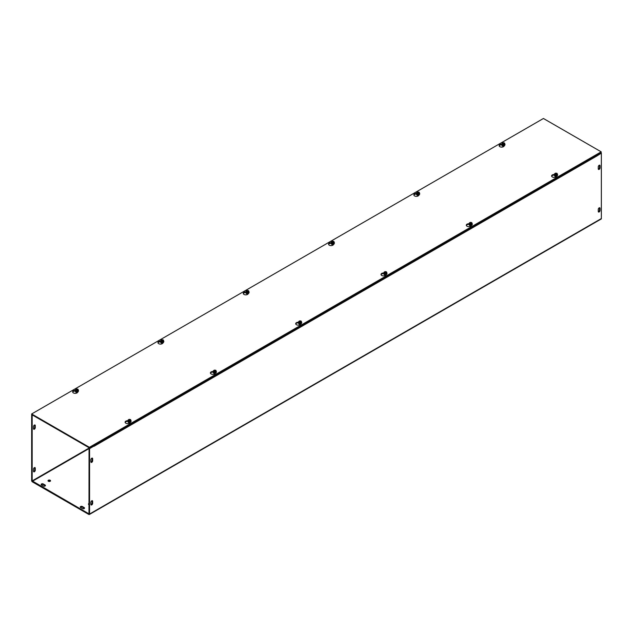 <?xml version="1.0" encoding="UTF-8"?>
<svg xmlns="http://www.w3.org/2000/svg" width="633" height="633" viewBox="0 0 633 633"><rect width="100%" height="100%" fill="white"/><g stroke="black" fill="none" stroke-linecap="round" stroke-linejoin="round"><path stroke-width="0.95" d="M90.883 461.805L90.883 459.756A1.258 0.728 -60 0 1 91.429 458.49A1.258 0.728 -60 0 1 92.402 458.15A1.258 0.728 -60 0 1 92.655 458.727L92.655 460.777A1.258 0.728 -60 0 1 92.109 462.043A1.258 0.728 -60 0 1 91.144 462.383A1.258 0.728 -60 0 1 90.883 461.805M90.938 462.13A1.258 0.728 120 0 0 92.133 460.476L92.133 458.427A1.258 0.728 120 0 0 92.078 458.102M598.312 169.201A1.258 0.728 120 0 0 599.506 167.547L599.506 165.49A1.258 0.728 120 0 0 599.451 165.166M600.037 165.799L600.037 167.848A1.258 0.728 -60 0 1 599.483 169.114A1.258 0.728 -60 0 1 598.517 169.446A1.258 0.728 -60 0 1 598.256 168.876L598.256 166.819A1.258 0.728 -60 0 1 598.81 165.561A1.258 0.728 -60 0 1 599.775 165.221A1.258 0.728 -60 0 1 600.037 165.799L599.506 165.49M33.494 428.668L33.494 426.618A1.258 0.728 -60 0 1 34.04 425.352A1.258 0.728 -60 0 1 35.005 425.02A1.258 0.728 -60 0 1 35.266 425.59L35.266 427.647A1.258 0.728 -60 0 1 34.72 428.913A1.258 0.728 -60 0 1 33.755 429.245A1.258 0.728 -60 0 1 33.494 428.668M33.549 428.992A1.258 0.728 120 0 0 34.744 427.338L34.744 425.289A1.258 0.728 120 0 0 34.688 424.965M90.883 502.333A1.258 0.728 -60 0 1 91.429 501.067A1.258 0.728 -60 0 1 92.402 500.727A1.258 0.728 -60 0 1 92.655 501.304L92.655 503.354A1.258 0.728 -60 0 1 92.109 504.62A1.258 0.728 -60 0 1 91.144 504.96A1.258 0.728 -60 0 1 90.883 504.382L90.883 502.333M90.938 504.707A1.258 0.728 120 0 0 92.133 503.053L92.133 501.004A1.258 0.728 120 0 0 92.078 500.679M598.256 209.396A1.258 0.728 -60 0 1 598.81 208.138A1.258 0.728 -60 0 1 599.775 207.798A1.258 0.728 -60 0 1 600.037 208.376L600.037 210.425A1.258 0.728 -60 0 1 599.483 211.691A1.258 0.728 -60 0 1 598.517 212.023A1.258 0.728 -60 0 1 598.256 211.454L598.256 209.396M598.312 211.778A1.258 0.728 120 0 0 599.506 210.124L599.506 208.067A1.258 0.728 120 0 0 599.451 207.743M33.549 471.569A1.258 0.728 120 0 0 34.744 469.915L34.744 467.866A1.258 0.728 120 0 0 34.688 467.542M33.494 469.195A1.258 0.728 -60 0 1 34.04 467.929A1.258 0.728 -60 0 1 35.005 467.597A1.258 0.728 -60 0 1 35.266 468.167L35.266 470.224A1.258 0.728 -60 0 1 34.72 471.49A1.258 0.728 -60 0 1 33.755 471.822A1.258 0.728 -60 0 1 33.494 471.245L33.494 469.195M45.315 485.812A1.258 0.728 0 0 0 45.062 485.598L43.281 484.577A1.258 0.728 0 0 0 41.256 484.783M41.509 484.997A1.258 0.728 180 0 1 41.137 484.482A1.258 0.728 180 0 1 41.913 483.81A1.258 0.728 180 0 1 43.281 483.968L45.062 484.997A1.258 0.728 180 0 1 45.426 485.511A1.258 0.728 180 0 1 44.65 486.176A1.258 0.728 180 0 1 43.281 486.017L41.509 484.997M82.377 508.592L80.597 507.563A1.258 0.728 180 0 1 80.233 507.049A1.258 0.728 180 0 1 81.008 506.384A1.258 0.728 180 0 1 82.377 506.542L84.157 507.563A1.258 0.728 180 0 1 84.521 508.077A1.258 0.728 180 0 1 83.746 508.75A1.258 0.728 180 0 1 82.377 508.592M84.411 508.378A1.258 0.728 0 0 0 84.157 508.172L82.377 507.144A1.258 0.728 0 0 0 80.344 507.357M50.165 480.249A1.258 0.728 180 0 1 50.537 480.764A1.258 0.728 180 0 1 49.279 481.491A1.258 0.728 180 0 1 48.021 480.764A1.258 0.728 180 0 1 48.796 480.091A1.258 0.728 180 0 1 50.165 480.249M50.418 481.064A1.258 0.728 0 0 0 50.165 480.858A1.258 0.728 0 0 0 48.14 481.064M90.883 503.844A1.258 0.728 180 0 1 90.962 504.105A1.258 0.728 180 0 1 90.883 504.359M89.039 504.715A1.258 0.728 180 0 1 88.454 504.105A1.258 0.728 180 0 1 89.039 503.488M89.039 504.097A1.258 0.728 0 0 0 88.565 504.406M596.602 155.093A1.06 0.609 60 0 1 596.911 155.963L94.008 446.312A1.06 0.609 -120 0 0 94.008 446.257M93.977 446.036A1.06 0.609 -120 0 0 93.7 445.434M32.172 414.876L31.65 415.185L31.65 480.589A1.06 0.609 -120 0 0 32.402 481.879L88.818 514.455A1.06 0.609 -120 0 0 89.348 514.51A1.06 0.609 -120 0 0 89.57 514.028L89.57 448.623L94.008 446.051L93.478 445.751L89.039 448.314L88.976 513.861L32.172 480.89L89.348 447.887M32.702 415.185L32.172 415.485L32.172 480.89M596.911 155.963L601.35 153.146L601.35 218.551A1.06 0.609 60 0 1 601.128 219.034L89.348 514.51M596.69 155.227L600.828 152.838L601.35 153.146M32.172 415.485L31.65 415.185M89.039 448.314L89.57 448.623M504.406 145.361L504.09 146.049A2.516 1.448 180 0 1 501.328 147.109A2.516 1.448 180 0 1 499.144 145.669A2.516 1.448 180 0 1 501.012 144.269L502.032 144.11M501.874 144.743L501.012 144.878A2.516 1.448 0 0 0 499.2 145.978M419.109 194.6L418.793 195.288A2.516 1.448 180 0 1 416.031 196.357A2.516 1.448 180 0 1 413.847 194.917A2.516 1.448 180 0 1 415.715 193.516L416.736 193.358M416.577 193.991L415.715 194.125A2.516 1.448 0 0 0 413.903 195.217M333.813 243.847L333.488 244.536A2.516 1.448 180 0 1 330.735 245.604A2.516 1.448 180 0 1 328.551 244.164A2.516 1.448 180 0 1 330.41 242.763L331.439 242.605M331.281 243.238L330.41 243.365A2.516 1.448 0 0 0 328.606 244.465M248.516 293.095L248.191 293.783A2.516 1.448 180 0 1 245.438 294.843A2.516 1.448 180 0 1 243.254 293.411A2.516 1.448 180 0 1 245.113 292.003L246.142 291.845M245.984 292.478L245.113 292.612A2.516 1.448 0 0 0 243.309 293.712M163.219 342.342L162.895 343.031A2.516 1.448 180 0 1 160.141 344.091A2.516 1.448 180 0 1 157.957 342.651A2.516 1.448 180 0 1 159.817 341.25L160.845 341.092M160.687 341.725L159.817 341.86A2.516 1.448 0 0 0 158.013 342.959M557.618 174.977A1.575 0.91 0 0 1 557.618 175.024A1.575 0.91 0 0 1 556.257 175.919A1.575 0.91 0 0 1 554.532 175.254A1.575 0.91 0 0 1 554.476 175.024A1.575 0.91 0 0 1 554.484 174.977L553.456 175.159A2.516 1.448 0 0 0 551.652 176.259M556.771 175.824L556.534 176.33A2.516 1.448 180 0 1 553.78 177.39A2.516 1.448 180 0 1 551.596 175.95A2.516 1.448 180 0 1 553.456 174.55L554.65 174.368M472.321 224.224A1.575 0.91 0 0 1 472.321 224.264A1.575 0.91 0 0 1 470.96 225.166A1.575 0.91 0 0 1 469.235 224.501A1.575 0.91 0 0 1 469.18 224.264A1.575 0.91 0 0 1 469.188 224.224L468.159 224.406A2.516 1.448 0 0 0 466.355 225.506M471.474 225.071L471.237 225.577A2.516 1.448 180 0 1 468.483 226.638A2.516 1.448 180 0 1 466.299 225.198A2.516 1.448 180 0 1 468.159 223.797L469.354 223.615M383.891 273.472A1.575 0.91 0 0 0 383.883 273.511L382.862 273.654A2.516 1.448 0 0 0 381.058 274.746M386.177 274.318L385.94 274.817A2.516 1.448 180 0 1 383.187 275.885A2.516 1.448 180 0 1 381.003 274.445A2.516 1.448 180 0 1 382.862 273.045L384.057 272.863M298.586 322.711A1.575 0.91 0 0 0 298.586 322.759L297.565 322.893A2.516 1.448 0 0 0 295.761 323.993M300.881 323.566L300.643 324.064A2.516 1.448 180 0 1 297.89 325.133A2.516 1.448 180 0 1 295.706 323.692A2.516 1.448 180 0 1 297.565 322.292L298.76 322.102M216.431 371.959A1.575 0.91 0 0 1 216.431 372.006A1.575 0.91 0 0 1 215.07 372.9A1.575 0.91 0 0 1 213.345 372.236A1.575 0.91 0 0 1 213.289 372.006A1.575 0.91 0 0 1 213.289 371.959L212.269 372.141A2.516 1.448 0 0 0 210.465 373.241M215.584 372.813L215.347 373.312A2.516 1.448 180 0 1 212.593 374.372A2.516 1.448 180 0 1 210.409 372.94A2.516 1.448 180 0 1 212.269 371.531L213.463 371.349M77.922 391.59L77.598 392.278A2.516 1.448 180 0 1 74.844 393.338A2.516 1.448 180 0 1 72.66 391.898A2.516 1.448 180 0 1 74.52 390.498L75.549 390.339M75.39 390.972L74.52 391.107A2.516 1.448 0 0 0 72.716 392.207M131.134 421.206A1.575 0.91 0 0 1 131.134 421.254A1.575 0.91 0 0 1 129.773 422.148A1.575 0.91 0 0 1 128.048 421.483A1.575 0.91 0 0 1 127.993 421.254A1.575 0.91 0 0 1 127.993 421.206L126.972 421.388A2.516 1.448 0 0 0 125.168 422.488M130.287 422.053L130.05 422.559A2.516 1.448 180 0 1 127.296 423.619A2.516 1.448 180 0 1 125.112 422.179A2.516 1.448 180 0 1 126.972 420.779L128.159 420.597M89.403 447.309L31.65 413.966L543.43 118.49L601.184 151.833L89.403 447.309L89.403 447.919L601.184 152.442L601.184 151.833M89.403 447.919L31.65 414.575L31.65 413.966M130.659 420.534A1.448 0.839 0 0 1 130.968 421.301L129.939 421.895L128.539 421.681L128.159 420.866A1.448 0.839 0 0 0 128.539 421.681A1.448 0.839 0 0 0 129.939 421.895A1.448 0.839 0 0 0 130.968 421.301L130.627 419.632L128.499 421.143L128.499 420.652L130.453 419.774M128.499 420.652L128.159 419.924L129.187 419.331L130.453 419.529M128.159 420.866L128.159 419.924M128.539 421.681L128.539 421.23M128.626 420.581A1.203 0.696 180 0 1 128.713 419.647A1.203 0.696 180 0 1 130.327 419.6M130.501 419.703A1.203 0.696 180 0 1 130.414 420.636A1.203 0.696 180 0 1 128.808 420.684M130.968 420.359L129.939 420.953L128.681 420.755M128.736 420.605A1.052 0.609 180 0 1 128.816 419.798A1.052 0.609 180 0 1 130.216 419.742M130.39 419.845A1.052 0.609 180 0 1 130.311 420.652A1.052 0.609 180 0 1 128.91 420.708M130.968 420.755A1.575 0.91 180 0 1 131.078 420.929A1.575 0.91 180 0 1 131.134 421.159A1.575 0.91 180 0 1 129.971 422.037A1.575 0.91 180 0 1 128.048 421.396A1.575 0.91 180 0 1 127.993 421.159A1.575 0.91 180 0 1 128.159 420.755M129.939 421.895L129.939 420.953M129.369 422.67A0.91 0.522 180 0 1 128.657 422.156A0.91 0.522 0 0 0 129.029 422.615M128.657 421.989A0.91 0.522 0 0 0 130.161 422.33A0.744 0.427 180 0 1 128.966 422.33M130.176 422.29A0.91 0.522 180 0 1 128.673 421.997M129.037 422.108A0.91 0.522 0 0 0 130.089 422.108M129.868 422.14A0.91 0.522 180 0 1 129.267 422.14M78.041 390.157A1.448 0.839 0 0 1 78.35 390.925L77.329 391.518L75.92 391.305L75.549 390.49A1.448 0.839 0 0 0 75.92 391.305A1.448 0.839 0 0 0 77.329 391.518A1.448 0.839 0 0 0 78.35 390.925L78.017 389.255L75.889 390.767L75.889 390.276L77.835 389.398M75.889 390.276L75.549 389.548L76.577 388.955L77.835 389.153M75.549 390.49L75.549 389.548M75.92 391.305L75.92 390.854M78.35 389.983L77.329 390.577L76.063 390.379M77.891 389.327A1.203 0.696 180 0 1 77.804 390.26A1.203 0.696 180 0 1 76.189 390.308M76.015 390.205A1.203 0.696 180 0 1 76.095 389.271A1.203 0.696 180 0 1 77.709 389.224M77.78 389.469A1.052 0.609 180 0 1 77.693 390.276A1.052 0.609 180 0 1 76.3 390.324M76.118 390.221A1.052 0.609 180 0 1 76.205 389.414A1.052 0.609 180 0 1 77.606 389.366M78.35 390.379A1.575 0.91 180 0 1 78.468 390.553A1.575 0.91 180 0 1 78.524 390.783A1.575 0.91 180 0 1 77.155 391.685A1.575 0.91 180 0 1 75.43 391.02A1.575 0.91 180 0 1 75.382 390.783A1.575 0.91 180 0 1 75.549 390.379M77.329 391.518L77.329 390.577M75.382 390.83A1.575 0.91 0 0 0 75.382 390.877A1.575 0.91 0 0 0 76.949 391.78A1.575 0.91 0 0 0 78.524 390.877A1.575 0.91 0 0 0 78.516 390.83M76.759 392.294A0.91 0.522 180 0 1 76.039 391.78A0.91 0.522 0 0 0 76.419 392.231M77.693 392.08A0.91 0.522 180 0 1 77.147 392.294M76.047 391.613A0.91 0.522 0 0 0 77.851 391.613A0.91 0.522 180 0 1 76.055 391.621M76.419 391.732A0.91 0.522 0 0 0 77.479 391.732M77.25 391.764A0.91 0.522 180 0 1 76.648 391.764M215.956 371.294A1.448 0.839 0 0 1 216.264 372.054L215.236 372.647L213.835 372.433L213.463 371.626A1.448 0.839 0 0 0 213.835 372.433A1.448 0.839 0 0 0 215.236 372.647A1.448 0.839 0 0 0 216.264 372.054L215.924 370.384L213.796 371.903L213.796 371.405L215.75 370.527M213.796 371.405L213.463 370.677L214.484 370.091L215.75 370.281M213.463 371.626L213.463 370.677M213.835 372.433L213.835 371.982M213.922 371.334A1.203 0.696 180 0 1 214.009 370.408A1.203 0.696 180 0 1 215.624 370.352M215.798 370.455A1.203 0.696 180 0 1 215.711 371.389A1.203 0.696 180 0 1 214.104 371.436M216.264 371.112L215.236 371.706L213.978 371.508M214.033 371.357A1.052 0.609 180 0 1 214.112 370.55A1.052 0.609 180 0 1 215.513 370.503M215.695 370.606A1.052 0.609 180 0 1 215.608 371.413A1.052 0.609 180 0 1 214.207 371.46M216.264 371.508A1.575 0.91 180 0 1 216.375 371.682A1.575 0.91 180 0 1 216.431 371.919A1.575 0.91 180 0 1 215.267 372.79A1.575 0.91 180 0 1 213.345 372.149A1.575 0.91 180 0 1 213.289 371.919A1.575 0.91 180 0 1 213.463 371.508M215.236 372.647L215.236 371.706M214.666 373.423A0.91 0.522 180 0 1 213.954 372.908A0.91 0.522 0 0 0 214.326 373.367M215.473 373.043A0.91 0.522 180 0 1 213.97 372.75A0.91 0.522 0 0 0 215.457 373.082A0.744 0.427 180 0 1 214.263 373.082M214.334 372.861A0.91 0.522 0 0 0 215.386 372.861M215.165 372.892A0.91 0.522 180 0 1 214.563 372.892M163.338 340.918A1.448 0.839 0 0 1 163.646 341.678L162.626 342.271L161.225 342.057L160.845 341.25A1.448 0.839 0 0 0 161.225 342.057A1.448 0.839 0 0 0 162.626 342.271A1.448 0.839 0 0 0 163.646 341.678L163.314 340.008L161.186 341.527L161.186 341.029L163.132 340.15M161.186 341.029L160.845 340.301L161.874 339.707L163.132 339.905M160.845 341.25L160.845 340.301M161.225 342.057L161.225 341.606M163.646 340.736L162.626 341.329L161.36 341.132M163.187 340.079A1.203 0.696 180 0 1 163.1 341.013A1.203 0.696 180 0 1 161.486 341.06M161.312 340.958A1.203 0.696 180 0 1 161.391 340.024A1.203 0.696 180 0 1 163.005 339.976M163.077 340.23A1.052 0.609 180 0 1 162.99 341.037A1.052 0.609 180 0 1 161.597 341.084M161.415 340.981A1.052 0.609 180 0 1 161.502 340.174A1.052 0.609 180 0 1 162.903 340.127M163.646 341.132A1.575 0.91 180 0 1 163.765 341.306A1.575 0.91 180 0 1 163.82 341.543A1.575 0.91 180 0 1 162.452 342.437A1.575 0.91 180 0 1 160.727 341.773A1.575 0.91 180 0 1 160.679 341.543A1.575 0.91 180 0 1 160.845 341.132M162.626 342.271L162.626 341.329M160.679 341.583A1.575 0.91 0 0 0 160.679 341.63A1.575 0.91 0 0 0 162.246 342.532A1.575 0.91 0 0 0 163.82 341.63A1.575 0.91 0 0 0 163.812 341.583M162.056 343.046A0.91 0.522 180 0 1 161.336 342.532A0.91 0.522 0 0 0 161.716 342.991M162.99 342.841A0.91 0.522 180 0 1 162.444 343.046M161.344 342.374A0.91 0.522 0 0 0 163.148 342.374A0.91 0.522 180 0 1 161.352 342.374M161.724 342.485A0.91 0.522 0 0 0 162.776 342.485M162.546 342.516A0.91 0.522 180 0 1 161.945 342.516M301.253 322.047A1.448 0.839 0 0 1 301.561 322.814L300.533 323.408L299.132 323.186L298.76 322.379A1.448 0.839 0 0 0 299.132 323.186A1.448 0.839 0 0 0 300.533 323.408A1.448 0.839 0 0 0 301.561 322.814L301.221 321.137L299.093 322.656L299.093 322.165L301.047 321.279M299.093 322.165L298.76 321.437L299.781 320.844L301.047 321.034M298.76 322.379L298.76 321.437M299.132 323.186L299.132 322.735M299.219 322.086A1.203 0.696 180 0 1 299.306 321.16A1.203 0.696 180 0 1 300.92 321.113M301.094 321.216A1.203 0.696 180 0 1 301.015 322.142A1.203 0.696 180 0 1 299.401 322.189M301.561 321.865L300.533 322.458L299.274 322.268M299.33 322.11A1.052 0.609 180 0 1 299.409 321.303A1.052 0.609 180 0 1 300.81 321.255M300.991 321.358A1.052 0.609 180 0 1 300.904 322.165A1.052 0.609 180 0 1 299.504 322.213M301.561 322.26A1.575 0.91 180 0 1 301.672 322.434A1.575 0.91 180 0 1 301.727 322.672A1.575 0.91 180 0 1 300.564 323.55A1.575 0.91 180 0 1 298.641 322.909A1.575 0.91 180 0 1 298.586 322.672A1.575 0.91 180 0 1 298.76 322.26M300.533 323.408L300.533 322.458M298.586 322.672L298.586 322.759A1.575 0.91 0 0 0 298.641 322.996A1.575 0.91 0 0 0 300.366 323.661A1.575 0.91 0 0 0 301.727 322.759A1.575 0.91 0 0 0 301.727 322.711M299.963 324.175A0.91 0.522 180 0 1 299.251 323.661A0.91 0.522 0 0 0 299.623 324.12M300.77 323.795A0.91 0.522 180 0 1 299.267 323.503A0.91 0.522 0 0 0 300.754 323.835M299.631 323.613A0.91 0.522 0 0 0 300.683 323.613M300.461 323.645A0.91 0.522 180 0 1 299.86 323.645M248.642 291.671A1.448 0.839 0 0 1 248.943 292.438L247.922 293.024L246.522 292.81L246.142 292.003A1.448 0.839 0 0 0 246.522 292.81A1.448 0.839 0 0 0 247.922 293.024A1.448 0.839 0 0 0 248.943 292.438L248.611 290.761L246.482 292.28L246.482 291.789L248.429 290.903M246.482 291.789L246.142 291.061L247.171 290.468L248.429 290.658M246.142 292.003L246.142 291.061M246.522 292.81L246.522 292.359M248.943 291.489L247.922 292.082L246.656 291.892M248.484 290.832A1.203 0.696 180 0 1 248.397 291.766A1.203 0.696 180 0 1 246.783 291.813M246.609 291.71A1.203 0.696 180 0 1 246.688 290.784A1.203 0.696 180 0 1 248.302 290.737M248.373 290.982A1.052 0.609 180 0 1 248.294 291.789A1.052 0.609 180 0 1 246.894 291.837M246.712 291.734A1.052 0.609 180 0 1 246.799 290.927A1.052 0.609 180 0 1 248.199 290.879M248.943 291.884A1.575 0.91 180 0 1 249.062 292.058A1.575 0.91 180 0 1 249.117 292.296A1.575 0.91 180 0 1 247.748 293.19A1.575 0.91 180 0 1 246.023 292.525A1.575 0.91 180 0 1 245.976 292.296A1.575 0.91 180 0 1 246.142 291.884M247.922 293.024L247.922 292.082M245.976 292.335A1.575 0.91 0 0 0 245.976 292.383A1.575 0.91 0 0 0 247.543 293.293A1.575 0.91 0 0 0 249.117 292.383A1.575 0.91 0 0 0 249.109 292.335M247.353 293.799A0.91 0.522 180 0 1 246.633 293.285L246.633 293.316A0.91 0.522 0 0 0 247.012 293.744M248.286 293.593A0.91 0.522 180 0 1 247.74 293.799M246.641 293.126A0.91 0.522 0 0 0 248.445 293.126A0.91 0.522 180 0 1 246.648 293.126M247.02 293.237A0.91 0.522 0 0 0 248.073 293.237M247.843 293.269A0.91 0.522 180 0 1 247.242 293.269M386.549 272.799A1.448 0.839 0 0 1 386.858 273.567L385.829 274.16L384.429 273.939L384.057 273.132A1.448 0.839 0 0 0 384.429 273.939A1.448 0.839 0 0 0 385.829 274.16A1.448 0.839 0 0 0 386.858 273.567L386.518 271.897L384.389 273.409L384.389 272.918L386.344 272.032M384.389 272.918L384.057 272.19L385.078 271.597L386.344 271.794M384.057 273.132L384.057 272.19M384.429 273.939L384.429 273.488M384.516 272.847A1.203 0.696 180 0 1 384.603 271.913A1.203 0.696 180 0 1 386.217 271.866M386.391 271.968A1.203 0.696 180 0 1 386.312 272.894A1.203 0.696 180 0 1 384.698 272.95M386.858 272.625L385.829 273.211L384.571 273.021M384.627 272.863A1.052 0.609 180 0 1 384.706 272.055A1.052 0.609 180 0 1 386.106 272.008M386.288 272.111A1.052 0.609 180 0 1 386.201 272.918A1.052 0.609 180 0 1 384.801 272.965M386.858 273.013A1.575 0.91 180 0 1 386.977 273.187A1.575 0.91 180 0 1 387.024 273.424A1.575 0.91 180 0 1 385.861 274.303A1.575 0.91 180 0 1 383.938 273.662A1.575 0.91 180 0 1 383.883 273.424A1.575 0.91 180 0 1 384.057 273.013M385.829 274.16L385.829 273.211M383.883 273.424L383.883 273.511A1.575 0.91 0 0 0 383.938 273.749A1.575 0.91 0 0 0 385.663 274.413A1.575 0.91 0 0 0 387.024 273.511A1.575 0.91 0 0 0 387.024 273.472M385.26 274.928A0.91 0.522 180 0 1 384.548 274.413L384.548 274.445A0.91 0.522 0 0 0 384.919 274.872M386.067 274.548A0.91 0.522 180 0 1 384.563 274.255A0.91 0.522 0 0 0 386.051 274.595A0.744 0.427 180 0 1 384.856 274.587M384.927 274.366A0.91 0.522 0 0 0 385.98 274.366M385.758 274.406A0.91 0.522 180 0 1 385.157 274.406M333.939 242.423A1.448 0.839 0 0 1 334.24 243.191L333.219 243.784L331.819 243.563L331.439 242.756A1.448 0.839 0 0 0 331.819 243.563A1.448 0.839 0 0 0 333.219 243.784A1.448 0.839 0 0 0 334.24 243.191L333.908 241.513L331.779 243.032L331.779 242.542L333.726 241.656M331.779 242.542L331.439 241.814L332.467 241.22L333.726 241.418M331.439 242.756L331.439 241.814M331.819 243.563L331.819 243.112M334.24 242.249L333.219 242.835L331.953 242.645M333.781 241.592A1.203 0.696 180 0 1 333.694 242.518A1.203 0.696 180 0 1 332.08 242.566M331.906 242.471A1.203 0.696 180 0 1 331.985 241.537A1.203 0.696 180 0 1 333.599 241.489M333.67 241.735A1.052 0.609 180 0 1 333.591 242.542A1.052 0.609 180 0 1 332.19 242.589M332.009 242.486A1.052 0.609 180 0 1 332.096 241.679A1.052 0.609 180 0 1 333.496 241.632M334.24 242.637A1.575 0.91 180 0 1 334.359 242.811A1.575 0.91 180 0 1 334.414 243.048A1.575 0.91 180 0 1 333.045 243.95A1.575 0.91 180 0 1 331.328 243.286A1.575 0.91 180 0 1 331.273 243.048A1.575 0.91 180 0 1 331.439 242.637M333.219 243.784L333.219 242.835M331.273 243.096A1.575 0.91 0 0 0 331.273 243.135A1.575 0.91 0 0 0 332.839 244.045A1.575 0.91 0 0 0 334.414 243.135A1.575 0.91 0 0 0 334.414 243.096M332.649 244.552A0.91 0.522 180 0 1 331.929 244.037L331.929 244.069A0.91 0.522 0 0 0 332.309 244.496M333.583 244.346A0.91 0.522 180 0 1 333.037 244.552M331.937 243.879A0.91 0.522 0 0 0 333.741 243.879A0.91 0.522 180 0 1 331.945 243.879M332.317 243.99A0.91 0.522 0 0 0 333.369 243.99M333.14 244.029A0.91 0.522 180 0 1 332.539 244.029M471.846 223.552A1.448 0.839 0 0 1 472.155 224.319L471.126 224.913L469.726 224.699L469.354 223.884A1.448 0.839 0 0 0 469.726 224.699A1.448 0.839 0 0 0 471.126 224.913A1.448 0.839 0 0 0 472.155 224.319L471.814 222.65L469.686 224.161L469.686 223.671L471.64 222.792M469.686 223.671L469.354 222.943L470.374 222.349L471.64 222.547M469.354 223.884L469.354 222.943M469.726 224.699L469.726 224.24M469.813 223.599A1.203 0.696 180 0 1 469.9 222.666A1.203 0.696 180 0 1 471.514 222.618M471.688 222.721A1.203 0.696 180 0 1 471.609 223.655A1.203 0.696 180 0 1 469.995 223.702M472.155 223.378L471.126 223.971L469.868 223.773M469.923 223.615A1.052 0.609 180 0 1 470.01 222.808A1.052 0.609 180 0 1 471.403 222.761M471.585 222.863A1.052 0.609 180 0 1 471.498 223.671A1.052 0.609 180 0 1 470.097 223.718M472.155 223.766A1.575 0.91 180 0 1 472.273 223.947A1.575 0.91 180 0 1 472.321 224.177A1.575 0.91 180 0 1 471.158 225.055A1.575 0.91 180 0 1 469.235 224.414A1.575 0.91 180 0 1 469.18 224.177A1.575 0.91 180 0 1 469.354 223.766M471.126 224.913L471.126 223.971M470.556 225.68A0.91 0.522 180 0 1 469.844 225.174A0.91 0.522 0 0 0 470.216 225.625A0.744 0.427 180 0 1 470.153 225.601M469.844 225.206L469.844 225.174A0.91 0.522 180 0 1 469.868 225.063A0.91 0.522 0 0 0 471.348 225.348A0.744 0.427 180 0 1 470.153 225.34M471.363 225.301A0.91 0.522 180 0 1 469.876 225.055M470.224 225.119A0.91 0.522 0 0 0 471.276 225.119M471.055 225.158A0.91 0.522 180 0 1 470.454 225.158M419.236 193.176A1.448 0.839 0 0 1 419.537 193.943L418.516 194.537L417.115 194.315L416.736 193.508A1.448 0.839 0 0 0 417.115 194.315A1.448 0.839 0 0 0 418.516 194.537A1.448 0.839 0 0 0 419.537 193.943L419.204 192.274L417.076 193.785L417.076 193.294L419.022 192.416M417.076 193.294L416.736 192.567L417.764 191.973L419.022 192.171M416.736 193.508L416.736 192.567M417.115 194.315L417.115 193.864M419.537 193.002L418.516 193.595L417.25 193.397M419.078 192.345A1.203 0.696 180 0 1 418.991 193.279A1.203 0.696 180 0 1 417.376 193.326M417.202 193.223A1.203 0.696 180 0 1 417.289 192.29A1.203 0.696 180 0 1 418.896 192.242M418.967 192.487A1.052 0.609 180 0 1 418.888 193.294A1.052 0.609 180 0 1 417.487 193.342M417.305 193.239A1.052 0.609 180 0 1 417.392 192.432A1.052 0.609 180 0 1 418.793 192.385M419.537 193.389A1.575 0.91 180 0 1 419.655 193.571A1.575 0.91 180 0 1 419.711 193.801A1.575 0.91 180 0 1 418.342 194.703A1.575 0.91 180 0 1 416.625 194.038A1.575 0.91 180 0 1 416.569 193.801A1.575 0.91 180 0 1 416.736 193.389M418.516 194.537L418.516 193.595M416.569 193.848A1.575 0.91 0 0 0 416.569 193.888A1.575 0.91 0 0 0 418.136 194.798A1.575 0.91 0 0 0 419.711 193.888A1.575 0.91 0 0 0 419.711 193.848M417.946 195.304A0.91 0.522 180 0 1 417.226 194.798A0.91 0.522 0 0 0 417.606 195.249M418.88 195.099A0.91 0.522 180 0 1 418.334 195.304M417.234 194.632A0.91 0.522 0 0 0 419.038 194.632A0.91 0.522 180 0 1 417.242 194.64M417.614 194.742A0.91 0.522 0 0 0 418.666 194.742M418.437 194.782A0.91 0.522 180 0 1 417.835 194.782M557.143 174.304A1.448 0.839 0 0 1 557.451 175.072L556.423 175.665L555.022 175.452L554.65 174.637A1.448 0.839 0 0 0 555.022 175.452A1.448 0.839 0 0 0 556.423 175.665A1.448 0.839 0 0 0 557.451 175.072L557.111 173.402L554.983 174.914L554.983 174.423L556.937 173.545M554.983 174.423L554.65 173.695L555.671 173.102L556.937 173.3M554.65 174.637L554.65 173.695M555.022 175.452L555.022 175.001M555.109 174.352A1.203 0.696 180 0 1 555.196 173.418A1.203 0.696 180 0 1 556.811 173.371M556.985 173.474A1.203 0.696 180 0 1 556.905 174.407A1.203 0.696 180 0 1 555.291 174.455M557.451 174.13L556.423 174.724L555.165 174.526M555.22 174.376A1.052 0.609 180 0 1 555.307 173.561A1.052 0.609 180 0 1 556.7 173.513M556.882 173.616A1.052 0.609 180 0 1 556.795 174.423A1.052 0.609 180 0 1 555.394 174.471M557.451 174.526A1.575 0.91 180 0 1 557.57 174.7A1.575 0.91 180 0 1 557.618 174.93A1.575 0.91 180 0 1 556.454 175.808A1.575 0.91 180 0 1 554.532 175.167A1.575 0.91 180 0 1 554.476 174.93A1.575 0.91 180 0 1 554.65 174.526M556.423 175.665L556.423 174.724M555.853 176.441A0.91 0.522 180 0 1 555.141 175.927A0.91 0.522 0 0 0 555.513 176.378A0.744 0.427 180 0 1 555.45 176.354M555.141 175.958L555.141 175.927A0.91 0.522 180 0 1 555.157 175.768A0.91 0.522 0 0 0 556.644 176.101A0.744 0.427 180 0 1 555.45 176.101M556.66 176.061A0.91 0.522 180 0 1 555.173 175.808M555.521 175.879A0.91 0.522 0 0 0 556.581 175.879M556.352 175.911A0.91 0.522 180 0 1 555.75 175.911M504.533 143.928A1.448 0.839 0 0 1 504.841 144.696L503.813 145.289L502.412 145.076L502.032 144.261A1.448 0.839 0 0 0 502.412 145.076A1.448 0.839 0 0 0 503.813 145.289A1.448 0.839 0 0 0 504.841 144.696L504.501 143.026L502.373 144.538L502.373 144.047L504.319 143.169M502.373 144.047L502.032 143.319L503.061 142.726L504.319 142.923M502.032 144.261L502.032 143.319M502.412 145.076L502.412 144.625M504.841 143.754L503.813 144.348L502.547 144.15M504.374 143.098A1.203 0.696 180 0 1 504.287 144.031A1.203 0.696 180 0 1 502.673 144.079M502.499 143.976A1.203 0.696 180 0 1 502.586 143.042A1.203 0.696 180 0 1 504.192 142.995M504.264 143.24A1.052 0.609 180 0 1 504.185 144.047A1.052 0.609 180 0 1 502.784 144.095M502.61 143.992A1.052 0.609 180 0 1 502.689 143.185A1.052 0.609 180 0 1 504.09 143.137M504.841 144.15A1.575 0.91 180 0 1 504.952 144.324A1.575 0.91 180 0 1 505.007 144.553A1.575 0.91 180 0 1 503.639 145.455A1.575 0.91 180 0 1 501.922 144.791A1.575 0.91 180 0 1 501.866 144.553A1.575 0.91 180 0 1 502.032 144.15M503.813 145.289L503.813 144.348M501.866 144.601A1.575 0.91 0 0 0 501.866 144.648A1.575 0.91 0 0 0 503.433 145.55A1.575 0.91 0 0 0 505.007 144.648A1.575 0.91 0 0 0 505.007 144.601M503.243 146.065A0.91 0.522 180 0 1 502.523 145.55A0.91 0.522 0 0 0 502.903 146.001M504.177 145.851A0.91 0.522 180 0 1 503.631 146.065M502.531 145.384A0.91 0.522 0 0 0 504.343 145.384A0.91 0.522 180 0 1 502.539 145.392M502.911 145.495A0.91 0.522 0 0 0 503.963 145.495M503.733 145.535A0.91 0.522 180 0 1 503.132 145.535M504.113 145.978A1.25 0.72 180 0 1 502.555 145.883A1.25 0.72 180 0 1 502.293 145.677A1.25 0.72 180 0 1 502.214 145.218M501.993 144.997A1.511 0.87 0 0 0 502.365 145.867A1.511 0.87 0 0 0 504.09 146.041M75.501 391.226A1.511 0.87 0 0 0 75.881 392.096A1.511 0.87 0 0 0 77.606 392.27M160.798 341.978A1.511 0.87 0 0 0 161.178 342.857A1.511 0.87 0 0 0 162.903 343.023M246.095 292.739A1.511 0.87 0 0 0 246.474 293.609A1.511 0.87 0 0 0 248.199 293.775M331.391 243.491A1.511 0.87 0 0 0 331.771 244.362A1.511 0.87 0 0 0 333.496 244.528M416.696 194.244A1.511 0.87 0 0 0 417.068 195.114A1.511 0.87 0 0 0 418.793 195.288M418.817 195.225A1.25 0.72 180 0 1 417.25 195.13A1.25 0.72 180 0 1 416.997 194.917A1.25 0.72 180 0 1 416.918 194.458M333.52 244.473A1.25 0.72 180 0 1 331.953 244.378A1.25 0.72 180 0 1 331.7 244.164A1.25 0.72 180 0 1 331.621 243.705M248.223 293.72A1.25 0.72 180 0 1 246.656 293.625A1.25 0.72 180 0 1 246.403 293.411A1.25 0.72 180 0 1 246.324 292.952M162.926 342.967A1.25 0.72 180 0 1 161.36 342.864A1.25 0.72 180 0 1 161.106 342.659A1.25 0.72 180 0 1 161.027 342.2M556.486 176.425A1.25 0.72 180 0 1 555.165 176.259A1.25 0.72 180 0 1 554.912 176.053A1.25 0.72 180 0 1 554.832 175.594M554.603 175.373A1.511 0.87 0 0 0 554.983 176.243A1.511 0.87 0 0 0 556.454 176.472M128.119 421.602A1.511 0.87 0 0 0 128.499 422.472A1.511 0.87 0 0 0 129.971 422.702M213.416 372.354A1.511 0.87 0 0 0 213.796 373.233A1.511 0.87 0 0 0 215.267 373.454M298.713 323.115A1.511 0.87 0 0 0 299.093 323.985A1.511 0.87 0 0 0 300.564 324.207M384.009 273.867A1.511 0.87 0 0 0 384.389 274.738A1.511 0.87 0 0 0 385.861 274.959M469.306 224.62A1.511 0.87 0 0 0 469.686 225.49A1.511 0.87 0 0 0 471.158 225.712M471.189 225.672A1.25 0.72 180 0 1 469.868 225.506A1.25 0.72 180 0 1 469.615 225.293A1.25 0.72 180 0 1 469.536 224.834M385.893 274.92A1.25 0.72 180 0 1 384.571 274.754A1.25 0.72 180 0 1 384.318 274.54A1.25 0.72 180 0 1 384.231 274.081M300.596 324.167A1.25 0.72 180 0 1 299.274 324.001A1.25 0.72 180 0 1 299.021 323.787A1.25 0.72 180 0 1 298.934 323.328M215.299 373.415A1.25 0.72 180 0 1 213.978 373.248A1.25 0.72 180 0 1 213.725 373.035A1.25 0.72 180 0 1 213.637 372.576M77.63 392.207A1.25 0.72 180 0 1 76.063 392.112A1.25 0.72 180 0 1 75.81 391.906A1.25 0.72 180 0 1 75.731 391.447M129.994 422.654A1.25 0.72 180 0 1 128.681 422.488A1.25 0.72 180 0 1 128.428 422.282A1.25 0.72 180 0 1 128.341 421.823M92.655 460.777L92.133 460.476M92.655 458.727L92.133 458.427M600.037 167.848L599.506 167.547M34.744 427.338L35.266 427.647M34.744 425.289L35.266 425.59M92.655 501.304L92.133 501.004M92.655 503.354L92.133 503.053M600.037 208.376L599.506 208.067M600.037 210.425L599.506 210.124M34.744 467.866L35.266 468.167M34.744 469.915L35.266 470.224M43.281 484.577L43.281 483.968M45.062 485.598L45.062 484.997M84.157 508.172L84.157 507.563M82.377 507.144L82.377 506.542M89.57 514.028L601.35 218.551M89.039 448.575L32.402 481.278M501.012 144.269L501.012 144.878M415.715 193.516L415.715 194.125M330.41 242.763L330.41 243.365M245.113 292.003L245.113 292.612M159.817 341.25L159.817 341.86M553.456 174.55L553.456 175.159M468.159 223.797L468.159 224.406M382.862 273.045L382.862 273.654M297.565 322.292L297.565 322.893M212.269 371.531L212.269 372.141M74.52 390.498L74.52 391.107M126.972 420.779L126.972 421.388M130.129 422.1A0.744 0.427 180 0 1 128.997 422.1M77.55 391.954A0.744 0.427 180 0 1 76.356 391.954M77.511 391.724A0.744 0.427 180 0 1 76.387 391.724M215.426 372.853A0.744 0.427 180 0 1 214.294 372.853M162.847 342.706A0.744 0.427 180 0 1 161.652 342.706M162.816 342.477A0.744 0.427 180 0 1 161.684 342.477M300.754 323.843A0.744 0.427 180 0 1 299.559 323.835M300.722 323.605A0.744 0.427 180 0 1 299.591 323.605M248.144 293.459A0.744 0.427 180 0 1 246.949 293.459M248.112 293.229A0.744 0.427 180 0 1 246.981 293.229M386.019 274.358A0.744 0.427 180 0 1 384.888 274.358M333.441 244.211A0.744 0.427 180 0 1 332.246 244.211M333.409 243.982A0.744 0.427 180 0 1 332.278 243.982M471.316 225.111A0.744 0.427 180 0 1 470.184 225.111M418.737 194.964A0.744 0.427 180 0 1 417.543 194.964M418.706 194.735A0.744 0.427 180 0 1 417.574 194.735M556.613 175.871A0.744 0.427 180 0 1 555.489 175.871M504.034 145.725A0.744 0.427 180 0 1 502.839 145.725M504.003 145.487A0.744 0.427 180 0 1 502.871 145.487M502.293 145.677L504.572 145.677M416.997 194.917L419.275 194.917M331.7 244.164L333.979 244.164M246.403 293.411L248.682 293.411M161.106 342.659L163.385 342.659M554.912 176.053L557.19 176.053M469.615 225.293L471.894 225.293M384.318 274.54L386.597 274.54M299.021 323.787L301.3 323.787M213.725 373.035L216.003 373.035M75.81 391.906L78.088 391.906M128.428 422.282L130.707 422.282"/></g></svg>
